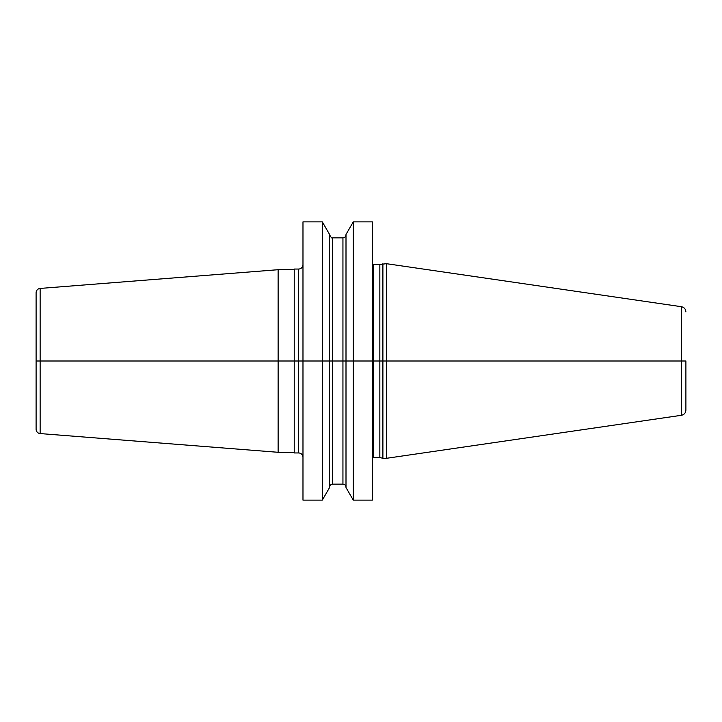 <?xml version="1.0" encoding="UTF-8"?>
<svg xmlns="http://www.w3.org/2000/svg" width="722" height="722" viewBox="0 0 722 722"><rect width="100%" height="100%" fill="white"/><g stroke="black" fill="none" stroke-linecap="round" stroke-linejoin="round"><path stroke-width="1.08" d="M353.275 500.129L372.381 500.129L372.381 221.871L353.275 221.871L353.275 500.129L346 487.531L346 361L329.584 361L329.584 234.47L322.31 221.871L302.978 221.871L302.978 500.129L322.31 500.129L322.31 221.871M353.275 221.871L346 234.47L346 361L36.1 361L329.62 361M382.895 263.683L382.895 458.317L386.396 458.317L386.396 263.683L379.844 264.496L379.844 361L346 361L373.256 361L373.256 457.441L372.381 457.676M685.9 360.973L685.9 410.096L685.9 360.973M322.31 500.129L329.584 487.531L329.584 361M302.978 457.333A4.377 4.377 0 0 0 298.601 452.956L294.224 452.956L294.224 269.044L298.601 269.044A4.377 4.377 0 0 0 302.978 264.667M294.224 452.297L278.123 452.297L278.123 269.703L294.224 269.703M278.123 269.703L40.134 288.43A4.377 4.377 0 0 0 36.1 292.798L36.1 429.202A4.377 4.377 0 0 0 40.134 433.57L278.123 452.297M685.9 410.096C685.683 412.939 684.185 414.672 681.406 415.294L681.406 361L685.9 361L373.256 361L373.256 264.559L372.381 264.324M386.396 263.683L681.406 306.706L681.406 361L379.844 361L379.844 457.504L379.844 264.496M342.941 237.845L332.643 237.845L332.643 484.155L342.941 484.155L342.941 237.845C344.8 237.664 345.82 236.645 346 234.785M298.601 452.956L298.601 269.044M40.134 288.43L40.134 433.57M373.256 264.559L379.393 264.559M373.256 457.441L379.393 457.441M379.844 457.504L382.895 458.317M681.406 306.706C684.185 307.328 685.683 309.061 685.9 311.904M681.406 415.294L386.396 458.317M342.941 484.155C344.8 484.336 345.82 485.355 346 487.215M332.643 237.845C332.237 238.756 331.217 237.737 329.584 234.785M332.643 484.155C330.784 484.336 329.764 485.355 329.584 487.215"/></g></svg>

